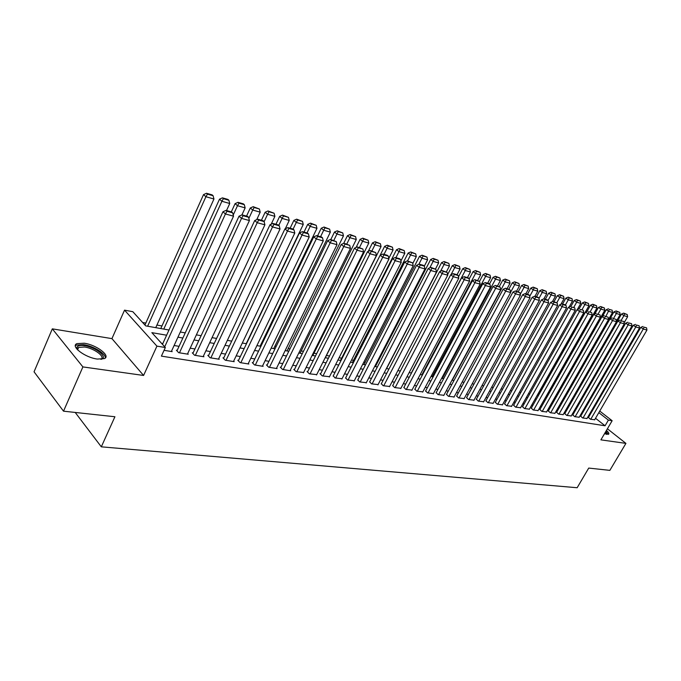 <?xml version="1.0" encoding="UTF-8"?>
<svg xmlns="http://www.w3.org/2000/svg" width="681" height="681" viewBox="0 0 681 681"><rect width="100%" height="100%" fill="white"/><g stroke="black" fill="none" stroke-linecap="round" stroke-linejoin="round"><path stroke-width="1.02" d="M604.49 433.746L608.576 434.248C609.333 433.644 608.618 432.375 606.439 430.435M84.257 343.224L76.885 343.633C70.194 346.28 85.031 357.559 97.332 359.066L104.457 358.606C110.977 355.84 96.438 344.858 84.257 343.224M575.028 393.941L575.607 394.044M599.731 411.06L612.142 420.73L600.897 439.858L625.924 443.382L609.861 470.367L588.725 468.077L577.156 487.732L101.316 446.83L114.919 416.746L63.52 411.179L34.05 371.809L52.318 328.855L82.895 366.914L143.589 375.461L156.928 346.135L124.529 310.153L132.821 311.694L145.7 325.876L168.999 330.013M143.589 375.461L111.939 338.627L52.318 328.855M111.939 338.627L124.529 310.153M564.634 398.206L563.655 398.036M556.42 396.734L555.679 396.606M548.018 395.227L547.575 395.15M376.516 364.454L375.784 364.318M365.127 362.411L363.807 362.173M353.507 360.326L351.575 359.977M341.641 358.197L339.087 357.738M329.536 356.027L326.454 355.473M316.631 353.711L313.967 353.226M303.445 351.345L301.215 350.945M289.961 348.919L288.182 348.604M276.171 346.45L274.869 346.212M262.066 343.914L261.266 343.777M161.967 325.952L156.928 325.05M145.828 323.058L142.618 322.488M625.924 443.382L607.401 428.792M63.52 411.179L82.895 366.914M588.461 417.47L590.367 419.224L594.675 419.743M580.706 416.202L582.621 417.972L586.996 418.492M572.823 414.916L574.73 416.695L579.182 417.232M564.804 413.605L566.711 415.401L571.24 415.938M556.649 412.277L558.556 414.082L563.161 414.627M548.35 410.924L550.257 412.737L554.938 413.299M539.905 409.545L541.804 411.375L546.579 411.937M531.316 408.14L533.206 409.988L538.067 410.558M522.565 406.719L524.455 408.574L529.401 409.153M513.661 405.263L515.551 407.127L520.582 407.723M504.595 403.782L506.477 405.663L511.601 406.268M495.359 402.275L497.241 404.173L502.459 404.786M485.962 400.743L487.834 402.65L493.146 403.271M476.377 399.177L478.249 401.1L483.663 401.73M466.621 397.585L468.477 399.526L474.002 400.164M456.67 395.959L458.526 397.917L464.153 398.564M446.532 394.308L448.379 396.274L454.116 396.938M436.198 392.622L438.036 394.605L443.884 395.278M425.659 390.903L427.489 392.894L433.456 393.584M414.916 389.149L416.729 391.158L422.816 391.856M403.952 387.361L405.765 389.387L411.971 390.094M392.775 385.531L394.563 387.574L400.896 388.298M381.36 383.675L383.148 385.727L389.609 386.459M369.715 381.769L371.485 383.846L378.083 384.586M357.831 379.836L359.585 381.922L366.318 382.679M345.693 377.853L347.429 379.955L354.307 380.73M333.29 375.827L335.009 377.955L342.041 378.73M320.632 373.758L319.985 373.656L322.334 375.903L329.51 376.695M307.684 371.647L307.037 371.545L309.37 373.809L316.708 374.618M294.464 369.494L293.792 369.383L296.124 371.664L303.624 372.49M280.947 367.289L280.266 367.178L282.589 369.477L290.744 370.796L290.259 370.311M267.122 365.033L266.424 364.914L268.74 367.238L277.09 368.591L276.588 368.089M252.991 362.726L252.276 362.607L254.583 364.956L263.121 366.335L262.602 365.816M238.529 360.368L237.797 360.24L240.095 362.607L248.829 364.02L248.31 363.492M223.734 357.951L222.985 357.823L225.275 360.215L234.204 361.662L233.677 361.109M208.582 355.473L207.816 355.354L210.097 357.763L219.248 359.245L218.703 358.666M193.081 352.945L192.289 352.818L194.562 355.252L203.925 356.767L203.372 356.172M177.196 350.357L176.396 350.221L178.643 352.681L188.237 354.231L187.667 353.618M572.219 399.943L571.785 399.594M166.632 335.214L151.854 332.651L165.347 347.514L161.406 356.129L605.068 425.787L595.526 418.279M590.044 414.738L589.252 414.61M582.298 413.452L581.455 413.307M574.423 412.141L573.521 411.988M566.413 410.805L565.451 410.643M558.267 409.451L557.237 409.281M549.976 408.072L548.886 407.885M541.54 406.668L540.382 406.472M532.951 405.238L531.725 405.033M524.217 403.782L522.914 403.569M515.313 402.301L513.942 402.071M506.255 400.794L504.808 400.556M497.036 399.253L495.513 399.006M487.639 397.695L486.03 397.423M478.062 396.104L476.377 395.823M468.315 394.478L466.536 394.18M458.373 392.826L456.508 392.511M448.243 391.141L446.285 390.809M437.917 389.421L435.866 389.081M427.387 387.668L425.233 387.31M416.653 385.88L414.397 385.506M405.697 384.058L403.339 383.667M394.52 382.194L392.052 381.786M383.122 380.296L380.534 379.87M371.477 378.364L368.779 377.912M359.602 376.38L356.767 375.912M347.463 374.363L344.509 373.869M335.078 372.303L331.987 371.792M322.419 370.192L319.193 369.655M309.489 368.046L306.118 367.485M296.269 365.842L292.753 365.254M282.76 363.594L279.091 362.982M268.944 361.296L265.113 360.658M254.813 358.947L250.812 358.274M240.359 356.538L236.188 355.84M225.564 354.077L221.214 353.354M210.429 351.558L205.883 350.8M194.928 348.978L190.186 348.187M179.052 346.331L174.106 345.514M162.785 343.624L161.644 343.437M164.061 350.323L172.174 351.634L171.586 350.996M75.208 412.448L101.316 446.83M612.142 420.73L608.397 420.109L598.812 412.635M605.068 425.787L608.397 420.109M165.347 347.514L156.928 346.135M582 397.253L582.689 397.789M588.018 401.943L588.665 402.445M593.934 406.548L594.53 407.017M587.763 404.012L587.116 403.51M581.795 399.347L581.106 398.811M575.419 394.376L574.977 394.027M180.312 332.013L185.249 332.89M196.375 334.865L201.108 335.707M212.046 337.648L216.584 338.448M227.36 340.364L231.702 341.13M242.308 343.011L246.479 343.752M256.916 345.599L260.908 346.314M271.191 348.136L275.022 348.817M285.143 350.613L288.812 351.26M298.789 353.03L302.296 353.652M312.128 355.397L315.49 355.993M325.186 357.712L328.404 358.283M337.955 359.977L341.036 360.521M350.451 362.19L353.405 362.718M362.684 364.361L365.51 364.863M374.669 366.489L377.368 366.965M386.399 368.566L388.979 369.025M397.891 370.609L400.36 371.043M409.153 372.601L411.503 373.018M420.186 374.559L422.433 374.959M430.996 376.474L433.15 376.857M441.603 378.355L443.646 378.721M451.997 380.202L453.955 380.551M462.195 382.007L464.059 382.339M472.197 383.786L473.967 384.101M482.012 385.523L483.697 385.821M491.639 387.234L493.24 387.515M501.088 388.911L502.612 389.174M510.367 390.553L511.806 390.809M519.475 392.171L520.837 392.409M528.422 393.754L529.716 393.984M537.198 395.312L538.424 395.533M545.83 396.844L546.988 397.049M554.308 398.342L555.398 398.538M562.634 399.824L563.664 400.002M570.823 401.279L571.785 401.45M578.867 402.701L579.769 402.863M586.775 404.105L587.618 404.259M593.313 409.102L592.53 408.966M585.592 407.766L584.741 407.621M577.726 406.404L576.824 406.242M569.733 405.016L568.771 404.854M561.604 403.612L560.574 403.433M553.33 402.173L552.24 401.986M544.902 400.717L543.753 400.522M536.339 399.236L535.113 399.023M527.613 397.721L526.319 397.5M518.735 396.189L517.364 395.95M509.686 394.622L508.247 394.367M500.484 393.022L498.96 392.758M491.103 391.405L489.503 391.124M481.544 389.745L479.858 389.455M471.805 388.059L470.035 387.753M461.888 386.34L460.024 386.016M451.775 384.586L449.818 384.254M441.458 382.807L439.415 382.45M430.945 380.985L428.8 380.611M420.228 379.13L417.972 378.738M409.29 377.231L406.932 376.823M398.13 375.299L395.661 374.873M386.74 373.333L384.161 372.882M375.12 371.315L372.413 370.847M363.254 369.264L360.428 368.77M351.132 367.161L348.187 366.65M338.763 365.016L335.673 364.488M326.114 362.828L322.896 362.275M313.2 360.589L309.838 360.011M299.998 358.308L296.482 357.695M286.497 355.967L282.836 355.337M272.698 353.584L268.867 352.92M258.584 351.132L254.583 350.443M244.138 348.638L239.976 347.914M229.361 346.076L225.011 345.318M214.234 343.454L209.697 342.671M198.741 340.772L194.008 339.955M182.883 338.023L177.945 337.172M164.708 346.808L225.437 213.953L222.951 211.757L162.461 344.339M171.357 351.498L233.532 216.183L225.437 213.953L226.994 211.263L232.655 212.838L231.659 211.961L225.998 210.386L226.994 211.263M222.951 211.757L225.998 210.386M232.655 212.838L233.532 216.183M147.624 326.216L205.909 196.724L213.953 199.014L155.745 327.663M207.458 194.111L213.085 195.728L212.123 194.885L206.496 193.268L207.458 194.111L205.909 196.724L203.525 194.621L144.942 325.041M213.953 199.014L213.085 195.728M206.496 193.268L203.525 194.621M77.345 349.6L76.953 347.216C77.77 345.573 80.29 345.054 84.521 345.65C95.859 347.14 108.722 357.653 101.094 359.313M100.814 359.321C105.904 357.048 94.276 348.289 84.555 347.012L78.664 347.361L77.557 348.476L77.54 349.813M105.232 358.07C106.185 353.89 93.501 346.008 83.695 344.654L76.366 345.071L75.353 345.837M608.312 434.367L605.92 431.311M605.698 431.677L606.907 434.384M606.26 434.265L605.264 432.426M179.452 352.809L241.525 218.38L239.022 216.2L176.966 350.851M187.445 354.103L249.416 220.559L241.525 218.38L243.04 215.724L248.565 217.256L247.561 216.388L242.044 214.847L243.04 215.724M239.022 216.2L242.044 214.847M248.565 217.256L249.416 220.559M195.345 355.38L257.214 222.704L254.703 220.542L192.859 353.422M203.151 356.64L264.918 224.824L257.214 222.704L258.695 220.074L264.083 221.563L263.079 220.704L257.69 219.205L258.695 220.074M254.703 220.542L257.69 219.205M264.083 221.563L264.918 224.824M210.863 357.883L272.519 226.918L269.999 224.773L208.369 355.933M218.49 359.117L280.036 228.986L272.519 226.918L273.966 224.313L279.227 225.777L278.214 224.917L272.953 223.453L273.966 224.313M269.999 224.773L272.953 223.453M279.227 225.777L280.036 228.986M226.024 360.334L287.459 231.038L284.93 228.901L223.521 358.393M233.464 361.543L294.788 233.055L287.459 231.038L288.872 228.45L294.005 229.88L292.983 229.029L287.859 227.607L288.872 228.45M284.93 228.901L287.859 227.607M294.005 229.88L294.788 233.055M163.78 329.085L221.895 201.27L229.744 203.508L226.535 210.531M223.402 198.682L228.893 200.257L227.931 199.431L222.44 197.856L223.402 198.682L221.895 201.27L219.503 199.184L160.784 328.557M229.744 203.508L228.893 200.257M222.44 197.856L219.503 199.184M233.225 215.009L237.499 205.713L245.151 207.892L241.917 214.907M238.971 203.151L244.326 204.683L243.364 203.857L238.001 202.325L238.971 203.151L237.499 205.713L235.09 203.636L231.319 211.868M245.151 207.892L244.326 204.683M238.001 202.325L235.09 203.636M248.854 218.38L252.719 210.046L260.202 212.174L256.72 219.64M254.158 207.509L259.393 209.007L253.187 206.684L254.158 207.509L252.719 210.046L250.302 207.986L246.548 216.107M260.202 212.174L259.393 209.007M253.187 206.684L250.302 207.986M264.117 221.691L267.59 214.277L274.886 216.354L271.174 224.245M268.995 211.765L274.102 213.23L268.016 210.948L268.995 211.765L267.59 214.277L265.164 212.225L261.419 220.244M274.886 216.354L274.102 213.23M268.016 210.948L265.164 212.225M240.827 362.726L302.041 235.047L299.504 232.936L238.324 360.785M248.105 363.909L309.2 237.022L302.041 235.047L303.42 232.493L308.425 233.889L307.412 233.047L302.398 231.651L303.42 232.493M299.504 232.936L302.398 231.651M308.425 233.889L309.2 237.022M278.793 225.411L282.104 218.405L289.238 220.431L285.305 228.739M283.483 215.92L288.472 217.35L282.504 215.111L283.483 215.92L282.104 218.405L279.67 216.371L275.941 224.287M289.238 220.431L288.472 217.35M282.504 215.111L279.67 216.371M255.298 365.067L316.273 238.971L313.737 236.869L252.787 363.135M262.415 366.216L323.271 240.895L316.273 238.971L317.627 236.443L322.513 237.805L321.5 236.971L316.605 235.609L317.627 236.443M313.737 236.869L316.605 235.609M322.513 237.805L323.271 240.895M293.102 229.131L296.286 222.44L303.258 224.424L246.199 343.701M297.631 219.98L302.509 221.376L296.652 219.171L297.631 219.98L296.286 222.44L293.851 220.423L290.132 228.237M303.258 224.424L302.509 221.376M296.652 219.171L293.851 220.423M269.446 367.357L330.183 242.802L327.638 240.716L266.935 365.425M276.401 368.481L337.01 244.683L330.183 242.802L331.502 240.299L336.278 241.627L330.481 239.465L331.502 240.299M327.638 240.716L330.481 239.465M336.278 241.627L337.01 244.683M307.003 232.936L310.153 226.381L316.963 228.322L260.108 346.169M311.464 223.947L316.231 225.317L310.485 223.147L311.464 223.947L310.153 226.381L307.701 224.372L303.998 232.093M316.963 228.322L316.231 225.317M310.485 223.147L307.701 224.372M283.27 369.587L343.769 246.548L341.215 244.47L280.759 367.663M290.072 370.685L350.443 248.386L343.769 246.548L345.054 244.07L349.728 245.364L344.033 243.236L345.054 244.07M341.215 244.47L344.033 243.236M349.728 245.364L350.443 248.386M320.564 236.707L323.696 230.238L330.353 232.136L273.719 348.578M324.982 227.82L329.638 229.165L323.994 227.028L324.982 227.82L323.696 230.238L321.245 228.246L317.559 235.873M330.353 232.136L329.638 229.165M323.994 227.028L321.245 228.246M296.797 371.775L357.048 250.199L354.486 248.139L294.286 369.86M303.445 372.847L363.569 251.996L357.048 250.199L358.3 247.748L362.871 249.016L357.278 246.931L358.3 247.748M354.486 248.139L357.278 246.931M362.871 249.016L363.569 251.996M333.818 240.393L336.942 234.009L343.454 235.856L287.041 350.945M338.202 231.617L342.756 232.919L337.214 230.825L338.202 231.617L336.942 234.009L334.482 232.025L330.813 239.559M343.454 235.856L342.756 232.919M337.214 230.825L334.482 232.025M310.025 373.912L370.021 253.775L367.468 251.732L307.514 372.005M316.537 374.967L376.406 255.537L370.021 253.775L371.256 251.349L375.716 252.583L370.226 250.531L371.256 251.349M367.468 251.732L370.226 250.531M375.716 252.583L376.406 255.537M346.791 244.002L349.898 237.695L356.265 239.508L300.074 353.26M351.124 235.32L355.584 236.605L350.136 234.536L351.124 235.32L349.898 237.695L347.429 235.72L343.658 243.406M356.265 239.508L355.584 236.605M350.136 234.536L347.429 235.72M322.973 376.006L382.713 257.273L380.151 255.239L320.453 374.107M329.34 377.036L388.953 258.993L382.713 257.273L383.914 254.864L388.281 256.082L387.259 255.273L382.892 254.056L383.914 254.864M384.024 254.371L387.089 248.276L384.62 246.343L380.16 255.239L382.892 254.056M388.281 256.082L388.953 258.993M359.466 247.535L362.564 241.295L368.796 243.066L312.834 355.516M363.765 238.954L368.123 240.206L362.777 238.171L363.765 238.954L362.564 241.295L360.096 239.337L356.086 247.45M368.796 243.066L368.123 240.206M362.777 238.171L360.096 239.337M335.639 378.057L395.125 260.687L392.562 258.678L333.12 376.159M341.871 379.062L401.228 262.372L395.125 260.687L396.299 258.303L400.573 259.495L399.543 258.686L395.278 257.503L396.299 258.303M392.562 258.678L395.278 257.503M400.573 259.495L401.228 262.372M371.877 250.991L374.959 244.82L381.062 246.556L325.322 357.738M376.142 242.496L380.407 243.721L375.146 241.721L376.142 242.496L374.959 244.82L372.49 242.879L368.251 251.391M381.062 246.556L380.407 243.721M375.146 241.721L372.49 242.879M348.042 380.058L407.264 264.032L404.701 262.032L345.522 378.176M354.146 381.045L413.231 265.675L407.264 264.032L408.413 261.674L412.592 262.832L407.391 260.874L408.413 261.674M404.701 262.032L407.391 260.874M412.592 262.832L413.231 265.675M388.247 245.969L392.418 247.169L387.259 245.203L388.247 245.969L387.089 248.276L393.065 249.97L388.808 258.388M393.065 249.97L392.418 247.169M387.259 245.203L384.62 246.343M360.181 382.015L419.138 267.31L416.576 265.318L357.67 380.143M366.157 382.986L424.987 268.918L419.138 267.31L420.271 264.969L424.357 266.101L423.335 265.309L419.241 264.177L420.271 264.969M416.576 265.318L419.241 264.177M418.815 264.356L421.982 258.201L427.583 259.793L424.34 266.092L424.987 268.918M395.916 257.682L398.964 251.655L404.812 253.315L400.913 260.985M400.096 249.374L404.182 250.548L399.109 248.608L400.096 249.374L398.964 251.655L396.495 249.74L340.517 360.428M404.812 253.315L404.182 250.548M399.109 248.608L396.495 249.74M372.073 383.939L430.767 270.51L428.204 268.535L369.562 382.075M377.929 384.884L436.487 272.085L430.767 270.51L431.873 268.195L435.874 269.301L430.843 267.403L431.873 268.195M428.204 268.535L430.843 267.403M435.874 269.301L436.487 272.085M407.553 260.917L410.592 254.958L416.312 256.592L412.754 263.547M411.699 252.702L415.708 253.851L410.711 251.944L411.699 252.702L410.592 254.958L408.123 253.06L352.375 362.53M416.312 256.592L415.708 253.851M410.711 251.944L408.123 253.06M383.718 385.821L442.148 273.643L439.585 271.685L381.207 383.965M389.455 386.748L447.749 275.184L442.148 273.643L443.229 271.344L447.153 272.434L442.207 270.561L443.229 271.344M439.585 271.685L442.207 270.561M447.153 272.434L447.749 275.184M423.063 255.962L426.987 257.086L422.075 255.205L423.063 255.962L421.982 258.201L419.513 256.311L364.003 364.599M427.583 259.793L426.987 257.086M422.075 255.205L419.513 256.311M395.133 387.668L453.291 276.716L450.728 274.766L392.622 385.821M400.751 388.579L458.773 278.223L453.291 276.716L454.355 274.434L458.194 275.507L457.164 274.732L453.325 273.66L454.355 274.434M450.728 274.766L453.325 273.66M458.194 275.507L458.773 278.223M429.779 267.863L433.133 261.376L438.624 262.934L435.482 269.004M434.197 259.155L438.036 260.253L433.201 258.405L434.197 259.155L433.133 261.376L430.664 259.495L375.401 366.616M438.624 262.934L438.036 260.253M433.201 258.405L430.664 259.495M406.319 389.472L464.204 279.721L461.641 277.78L403.807 387.634M411.826 390.366L469.575 281.202L464.204 279.721L465.242 277.465L469.005 278.512L467.983 277.737L464.221 276.69L465.242 277.465M461.641 277.78L464.221 276.69M469.005 278.512L469.575 281.202M440.522 271.285L444.055 264.483L449.443 266.016L446.387 271.855M445.102 262.279L448.864 263.36L444.114 261.538L445.102 262.279L444.055 264.483L441.586 262.619L386.57 368.6M449.443 266.016L448.864 263.36M444.114 261.538L441.586 262.619M417.274 391.252L474.895 282.666L472.342 280.742L414.772 389.413M422.68 392.12L480.156 284.113L474.895 282.666L475.917 280.427L479.594 281.449L474.887 279.661L475.917 280.427M472.342 280.742L474.887 279.661M479.594 281.449L480.156 284.113M451.052 274.63L454.763 267.531L460.041 269.029L457.062 274.698M455.785 265.352L459.479 266.407L454.797 264.611L455.785 265.352L454.763 267.531L452.295 265.675L447.621 274.622M460.041 269.029L459.479 266.407M454.797 264.611L452.295 265.675M428.026 392.988L485.366 285.543L482.812 283.636L425.523 391.166M433.312 393.839L490.524 286.965L485.366 285.543L486.37 283.33L489.979 284.335L488.958 283.577L485.349 282.572L486.37 283.33M482.812 283.636L485.349 282.572M489.979 284.335L490.524 286.965M411.315 372.984L465.259 270.519L470.426 271.983L467.464 277.593M466.264 268.357L469.881 269.387L465.276 267.616L466.264 268.357L465.259 270.519L462.799 268.672L458.483 276.878M470.426 271.983L469.881 269.387M465.276 267.616L462.799 268.672M438.555 394.691L495.632 288.378L493.087 286.48L436.061 392.877M443.748 395.525L500.688 289.765L495.632 288.378L496.611 286.182L500.152 287.161L495.589 285.424L496.611 286.182M493.087 286.48L495.589 285.424M500.152 287.161L500.688 289.765M421.845 374.856L475.551 273.439L480.616 274.886L477.67 280.436M476.53 271.302L480.079 272.315L475.542 270.57L476.53 271.302L475.551 273.439L473.082 271.608L469.132 279.099M480.616 274.886L480.079 272.315M475.542 270.57L473.082 271.608M448.89 396.359L505.694 291.145L503.148 289.263L446.404 394.554M453.98 397.176L510.648 292.515L505.694 291.145L506.655 288.974L510.12 289.936L505.634 288.216L506.655 288.974M503.148 289.263L505.634 288.216M510.12 289.936L510.648 292.515M432.18 376.687L485.638 276.316L490.601 277.729L487.673 283.219M486.6 274.188L490.073 275.184L485.613 273.464L486.6 274.188L485.638 276.316L483.178 274.494L479.509 281.389M490.601 277.729L490.073 275.184M485.613 273.464L483.178 274.494M459.028 397.993L515.56 293.86L513.014 291.996L456.542 396.206M464.025 398.802L520.412 295.205L515.56 293.86L516.496 291.706L519.901 292.651L515.483 290.957L516.496 291.706M513.014 291.996L515.483 290.957M519.901 292.651L520.412 295.205M442.318 378.483L495.53 279.125L500.399 280.512L497.488 285.952M496.475 277.022L499.888 278.001L495.487 276.299L496.475 277.022L495.53 279.125L493.07 277.32L489.503 283.986M500.399 280.512L499.888 278.001M495.487 276.299L493.07 277.32M468.971 399.602L525.23 296.524L522.693 294.669L466.494 397.823M473.874 400.394L529.997 297.835L525.23 296.524L526.158 294.388L529.486 295.316L528.473 294.575L525.136 293.647L526.158 294.388M522.693 294.669L525.136 293.647M529.486 295.316L529.997 297.835M452.269 380.253L505.234 281.891L510.009 283.245L507.107 288.633M506.162 279.797L509.507 280.759L505.174 279.082L506.162 279.797L505.234 281.891L502.774 280.095L499.309 286.539M510.009 283.245L509.507 280.759M505.174 279.082L502.774 280.095M478.726 401.177L534.713 299.138L532.184 297.299L476.257 399.406M483.544 401.96L539.386 300.423L534.713 299.138L535.624 297.018L538.892 297.929L537.879 297.197L534.611 296.286L535.624 297.018M532.184 297.299L534.611 296.286M538.892 297.929L539.386 300.423M510.597 292.268L514.751 284.598L519.441 285.935L516.556 291.255M515.662 282.521L518.948 283.466L514.683 281.815L515.662 282.521L514.751 284.598L512.299 282.811L508.886 289.127M519.441 285.935L518.948 283.466M514.683 281.815L512.299 282.811M488.303 402.726L544.017 301.7L541.489 299.87L485.834 400.964M493.027 403.492L548.605 302.968L544.017 301.7L544.911 299.597L548.12 300.491L547.107 299.759L543.898 298.865L544.911 299.597M541.489 299.87L543.898 298.865M548.12 300.491L548.605 302.968M520.241 294.337L524.089 287.254L528.694 288.565L525.817 293.834M524.983 285.203L528.209 286.122L524.004 284.488L524.983 285.203L524.089 287.254L521.646 285.484L518.25 291.732M528.694 288.565L528.209 286.122M524.004 284.488L521.646 285.484M497.709 404.25L553.142 304.22L550.623 302.398L495.24 402.488M502.34 404.999L557.645 305.454L553.142 304.22L554.019 302.134L557.169 303.011L553.015 301.402L554.019 302.134M550.623 302.398L553.015 301.402M557.169 303.011L557.645 305.454M529.699 296.371L533.257 289.859L537.777 291.153L534.917 296.371M534.134 287.825L537.3 288.735L533.163 287.118L534.134 287.825L533.257 289.859L530.822 288.097L527.443 294.286M537.777 291.153L537.3 288.735M533.163 287.118L530.822 288.097M506.936 405.74L562.106 306.688L559.586 304.875L504.476 403.995M511.491 406.472L566.524 307.897L562.106 306.688L562.966 304.62L566.056 305.48L565.051 304.756L561.953 303.896L562.966 304.62M559.586 304.875L561.953 303.896M566.056 305.48L566.524 307.897M538.986 298.38L542.255 292.421L546.698 293.69L543.821 298.899M543.123 290.404L546.23 291.289L542.144 289.706L543.123 290.404L542.255 292.421L539.82 290.676L536.458 296.797M546.698 293.69L546.23 291.289M542.144 289.706L539.82 290.676M516.002 407.204L570.899 309.106L568.388 307.31L513.551 405.467M520.471 407.928L575.232 310.298L570.899 309.106L571.742 307.054L574.773 307.897L571.742 307.054M568.388 307.31L570.738 306.339M574.773 307.897L575.232 310.298M548.052 300.44L551.091 294.933L555.449 296.175L552.419 301.649M551.942 292.932L554.989 293.809L550.963 292.234L551.942 292.932L551.091 294.933L548.665 293.196L545.319 299.265M555.449 296.175L554.989 293.809M550.963 292.234L548.665 293.196M524.898 408.643L579.531 311.481L577.02 309.702L522.455 406.915M529.29 409.349L583.779 312.656L579.531 311.481L580.357 309.446L583.336 310.281L580.357 309.446M577.02 309.702L579.352 308.74M583.336 310.281L583.779 312.656M556.803 302.747L559.765 297.401L564.047 298.618L560.863 304.347M560.599 295.418L563.596 296.278L559.629 294.728L560.599 295.418L559.765 297.401L557.339 295.673L554.011 301.683M564.047 298.618L563.596 296.278M559.629 294.728L557.339 295.673M533.64 410.056L588.001 313.813L585.498 312.043L531.206 408.336M537.956 410.754L592.181 314.971L588.001 313.813L588.818 311.804L591.738 312.613L588.818 311.804M585.498 312.043L587.814 311.089M591.738 312.613L592.181 314.971M565.4 305.011L568.286 299.827L572.491 301.028L569.154 306.995M569.103 297.852L572.049 298.695L568.133 297.171L569.103 297.852L568.286 299.827L565.868 298.108L562.557 304.058M572.491 301.028L572.049 298.695M568.133 297.171L565.868 298.108M542.229 411.443L596.318 316.112L593.832 314.35L539.795 409.732M546.468 412.124L600.429 317.235L596.318 316.112L597.118 314.111L599.995 314.903L597.118 314.111M593.832 314.35L596.122 313.405M599.995 314.903L600.429 317.235M573.845 307.233L576.654 302.211L580.782 303.385L577.301 309.583M577.462 300.253L580.348 301.079L576.492 299.572L577.462 300.253L576.654 302.211L574.236 300.5L570.942 306.399M580.782 303.385L580.348 301.079M576.492 299.572L574.236 300.5M550.674 412.805L604.49 318.359L602.004 316.614L548.248 411.111M554.836 413.478L608.525 319.474L604.49 318.359L605.281 316.376L608.099 317.159L605.281 316.376M602.004 316.614L604.285 315.678M608.099 317.159L608.525 319.474L612.542 312.417L608.695 311.328L606.303 309.659L602.447 316.427M582.093 309.497L584.877 304.552L588.929 305.701L538.296 395.508M585.669 302.602L588.503 303.42L584.698 301.93L585.669 302.602L584.877 304.552L582.468 302.849L579.097 308.842M588.929 305.701L588.503 303.42M584.698 301.93L582.468 302.849M558.965 414.15L612.517 320.572L610.04 318.836L556.547 412.456M563.059 414.806L616.484 321.662L612.517 320.572L613.292 318.606L616.067 319.372L613.292 318.606M610.04 318.836L612.304 317.908M616.067 319.372L616.484 321.662M590.18 311.753L592.955 306.85L596.939 307.982L546.545 396.972M593.73 304.918L596.522 305.718L592.768 304.245L593.73 304.918L592.955 306.85L590.546 305.165L587.013 311.421M596.939 307.982L596.522 305.718M592.768 304.245L590.546 305.165M567.12 415.461L620.408 322.743L617.931 321.015L564.702 413.784M571.138 416.117L624.298 323.815L620.408 322.743L621.166 320.794L623.89 321.551L621.166 320.794M617.931 321.015L620.178 320.104M623.89 321.551L624.298 323.815M598.131 313.967L600.889 309.106L604.805 310.221L554.657 398.411M601.655 307.191L604.396 307.982L600.693 306.527L601.655 307.191L600.889 309.106L598.488 307.429L594.794 313.95M604.805 310.221L604.396 307.982M600.693 306.527L598.488 307.429M575.13 416.763L628.154 324.88L625.694 323.16L572.721 415.087M579.088 417.402L631.977 325.927L628.154 324.88L628.903 322.939L631.576 323.688L628.903 322.939M625.694 323.16L627.916 322.258M631.576 323.688L631.977 325.927M605.945 316.137L609.444 309.429L612.142 310.204L609.444 309.429M612.542 312.417L612.142 310.204M608.491 308.765L606.303 309.659M583.004 418.032L635.773 326.974L633.313 325.271L580.604 416.372M586.894 418.662L639.527 328.012L635.773 326.974L636.505 325.05L639.136 325.782L636.505 325.05M633.313 325.271L635.518 324.369M639.136 325.782L639.527 328.012M613.632 318.282L616.365 313.507L620.144 314.588L616.39 321.143M617.097 311.626L619.753 312.383L616.143 310.962L617.097 311.626L616.365 313.507L613.973 311.855L563.613 399.994M620.144 314.588L619.753 312.383M616.143 310.962L613.973 311.855M590.75 419.283L643.256 329.034L640.804 327.34L588.358 417.632M594.581 419.905L646.95 330.055L643.256 329.034L643.979 327.127L646.567 327.85L643.979 327.127M640.804 327.34L643 326.454M646.567 327.85L646.95 330.055M621.183 320.385L623.898 315.652L627.627 316.708L624.119 322.803M624.63 313.779L627.235 314.528L623.677 313.124L624.63 313.779L623.898 315.652L621.523 314.009L571.393 401.381M627.627 316.708L627.235 314.528M623.677 313.124L621.523 314.009M77.557 348.476L76.953 347.216M77.583 349.855L78.664 347.361"/></g></svg>
